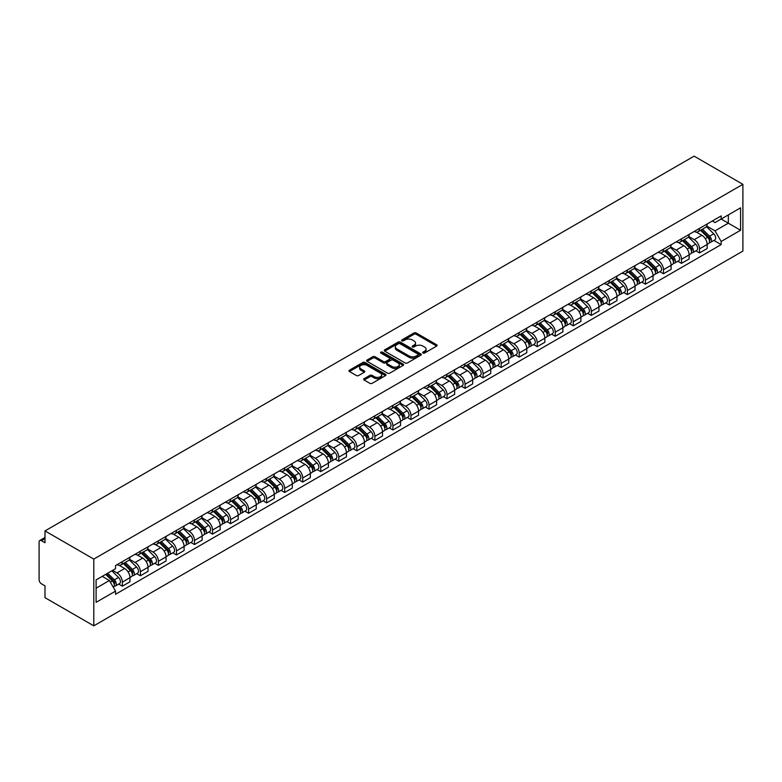 <?xml version="1.0" encoding="UTF-8"?>
<svg xmlns="http://www.w3.org/2000/svg" width="782" height="782" viewBox="0 0 782 782"><rect width="100%" height="100%" fill="white"/><g stroke="black" fill="none" stroke-linecap="round" stroke-linejoin="round"><path stroke-width="1.17" d="M423.003 353.034A1.124 0.645 0 0 0 424.587 353.034L436.649 346.074A1.603 0.929 0 0 0 437.118 345.419A1.603 0.929 0 0 0 436.649 344.764L416.22 332.966A1.603 0.929 0 0 0 413.952 332.966L401.889 339.935A1.124 0.645 0 0 0 403.483 340.844L405.047 339.945A5.132 2.962 0 0 1 412.31 339.945L414.01 340.932A5.132 2.962 0 0 1 415.516 343.024A5.132 2.962 0 0 1 414.01 345.126L412.446 346.025A1.124 0.645 0 0 0 414.04 346.944L415.594 346.045A5.132 2.962 0 0 1 422.857 346.045L424.567 347.022A5.132 2.962 0 0 1 426.063 349.124A5.132 2.962 0 0 1 424.567 351.216L423.003 352.115A1.124 0.645 0 0 0 423.003 353.034L423.003 352.115M364.129 378.703A1.603 0.929 0 0 0 363.659 379.358A1.603 0.929 0 0 0 364.129 380.013L369.857 383.327A1.603 0.929 0 0 0 372.134 383.327L385.526 375.595A1.603 0.929 0 0 0 385.995 374.94A1.603 0.929 0 0 0 385.526 374.285L365.096 362.486A1.603 0.929 0 0 0 362.819 362.486L349.427 370.218A1.603 0.929 0 0 0 348.958 370.873A1.603 0.929 0 0 0 349.427 371.528L356.357 375.526A1.603 0.929 0 0 0 358.625 375.526L364.353 372.222A1.603 0.929 0 0 0 364.823 371.567A1.603 0.929 0 0 0 364.353 370.903L360.922 368.928A4.291 2.483 0 0 1 359.661 367.169A4.291 2.483 0 0 1 362.31 364.881A4.291 2.483 0 0 1 366.993 365.419L380.443 373.18A4.291 2.483 0 0 1 381.704 374.94A4.291 2.483 0 0 1 379.045 377.227A4.291 2.483 0 0 1 374.373 376.689L372.134 375.399A1.603 0.929 0 0 0 369.857 375.399L364.129 378.703L364.129 380.013M93.791 559.091L44.994 530.919L694.103 156.156L742.9 184.327L93.791 559.091L93.791 625.844L742.9 251.081L742.9 184.327M405.154 362.946A1.603 0.929 0 0 0 407.422 362.946L420.814 355.214A1.603 0.929 0 0 0 421.283 354.559A1.603 0.929 0 0 0 420.814 353.904L400.394 342.105A1.603 0.929 0 0 0 398.116 342.105L384.724 349.837A1.603 0.929 0 0 0 384.255 350.492A1.603 0.929 0 0 0 384.724 351.147L405.154 362.946M381.264 353.278A1.124 0.645 0 0 1 382.398 353.435L382.398 352.105L403.17 364.089A1.603 0.929 0 0 1 403.639 364.744A1.603 0.929 0 0 1 403.17 365.399L389.778 373.131A1.603 0.929 0 0 1 387.51 373.131L367.081 361.343L372.809 358.058L372.809 356.719L367.081 360.033A1.603 0.929 0 0 0 366.611 360.688A1.603 0.929 0 0 0 367.081 361.343L367.081 360.033M372.809 358.058A1.603 0.929 0 0 1 375.077 358.058L375.077 356.719A1.603 0.929 0 0 0 372.809 356.719M375.077 356.719L383.366 361.509A1.603 0.929 0 0 0 385.634 361.509L389.436 359.309A1.603 0.929 0 0 0 389.905 358.655A1.603 0.929 0 0 0 389.436 358L380.814 353.014A1.124 0.645 0 0 1 382.398 352.105M44.994 530.919L44.994 542.737L41.417 540.665A3.275 1.887 -120 0 0 39.774 540.499A3.275 1.887 -120 0 0 39.1 541.994L39.1 579.785A3.275 1.887 -120 0 0 41.417 583.792L44.994 585.855L44.994 597.673L93.791 625.844M699.538 228.383A7.517 4.34 60 0 1 697.984 231.765L705.618 227.357A7.517 4.34 -120 0 0 707.172 223.984M688.707 236.487L694.221 239.663A7.517 4.34 60 0 1 699.538 248.881L707.172 244.473A7.517 4.34 -120 0 0 701.855 235.265L696.391 232.107M707.172 244.473L707.172 248.549L699.538 252.948L695.882 250.836M697.984 231.765A7.517 4.34 60 0 1 694.279 231.423M699.538 248.881L699.538 252.948M681.503 238.803A7.517 4.34 60 0 1 679.949 242.176L687.573 237.767A7.517 4.34 -120 0 0 689.138 234.395M677.847 261.256L681.503 263.368L689.138 258.959L689.138 254.883A7.517 4.34 -120 0 0 683.82 245.675L678.356 242.518M679.949 242.176A7.517 4.34 60 0 1 676.244 241.834M670.673 246.897L676.186 250.084A7.517 4.34 60 0 1 681.503 259.292L681.503 263.368M663.468 249.214A7.517 4.34 60 0 1 661.904 252.586L669.539 248.187A7.517 4.34 -120 0 0 671.093 244.805M659.812 271.667L663.468 273.778L671.103 269.37L671.103 265.303A7.517 4.34 -120 0 0 665.775 256.085L660.321 252.938M661.904 252.586A7.517 4.34 60 0 1 658.209 252.254M652.638 257.317L658.151 260.494A7.517 4.34 60 0 1 663.468 269.712L663.468 273.778M645.433 259.624A7.517 4.34 60 0 1 643.869 263.006L651.504 258.598A7.517 4.34 -120 0 0 653.058 255.225M641.768 282.077L645.433 284.189L653.058 279.79L653.058 275.714A7.517 4.34 -120 0 0 647.74 266.506L642.276 263.348M643.869 263.006A7.517 4.34 60 0 1 640.165 262.664M634.603 267.727L640.106 270.904A7.517 4.34 60 0 1 645.433 280.122L645.433 284.189M627.389 270.044A7.517 4.34 60 0 1 625.835 273.417L633.469 269.008A7.517 4.34 -120 0 0 635.023 265.636M623.733 292.497L627.389 294.609L635.023 290.2L635.023 286.124A7.517 4.34 -120 0 0 629.706 276.916L624.241 273.759M625.835 273.417A7.517 4.34 60 0 1 622.13 273.074M616.558 278.138L622.071 281.325A7.517 4.34 60 0 1 627.389 290.533L627.389 294.609M609.354 280.455A7.517 4.34 60 0 1 607.8 283.827L615.424 279.428A7.517 4.34 -120 0 0 616.988 276.046M605.698 302.908L609.354 305.019L616.988 300.611L616.988 296.544A7.517 4.34 -120 0 0 611.671 287.326L606.206 284.179M607.8 283.827A7.517 4.34 60 0 1 604.095 283.495M598.523 288.558L604.036 291.735A7.517 4.34 60 0 1 609.354 300.953L609.354 305.019M591.319 290.865A7.517 4.34 60 0 1 589.755 294.247L597.389 289.839A7.517 4.34 -120 0 0 598.953 286.466M587.663 313.318L591.319 315.429L598.953 311.031L598.953 306.955A7.517 4.34 -120 0 0 593.626 297.747L588.172 294.589M589.755 294.247A7.517 4.34 60 0 1 586.06 293.905M580.488 298.968L586.001 302.145A7.517 4.34 60 0 1 591.319 311.363L591.319 315.429M573.284 301.285A7.517 4.34 60 0 1 571.72 304.657L579.354 300.249A7.517 4.34 -120 0 0 580.909 296.877M569.619 323.738L573.284 325.85L580.909 321.441L580.909 317.375A7.517 4.34 -120 0 0 575.591 308.157L570.127 305M571.72 304.657A7.517 4.34 60 0 1 568.015 304.315M562.453 309.379L567.957 312.565A7.517 4.34 60 0 1 573.284 321.773L573.284 325.85M555.24 311.695A7.517 4.34 60 0 1 553.685 315.068L561.32 310.669A7.517 4.34 -120 0 0 562.874 307.287M551.584 334.149L555.24 336.26L562.874 331.851L562.874 327.785A7.517 4.34 -120 0 0 557.556 318.567L552.092 315.42M553.685 315.068A7.517 4.34 60 0 1 549.981 314.735M544.409 319.799L549.922 322.976A7.517 4.34 60 0 1 555.24 332.194L555.24 336.26M537.205 322.106A7.517 4.34 60 0 1 535.65 325.488L543.275 321.079A7.517 4.34 -120 0 0 544.839 317.707M533.549 344.559L537.205 346.67L544.839 342.272L544.839 338.195A7.517 4.34 -120 0 0 539.521 328.987L534.057 325.83M535.65 325.488A7.517 4.34 60 0 1 531.946 325.146M526.374 330.209L531.887 333.386A7.517 4.34 60 0 1 537.205 342.604L537.205 346.67M519.17 332.526A7.517 4.34 60 0 1 517.616 335.898L525.24 331.49A7.517 4.34 -120 0 0 526.804 328.117M515.514 354.979L519.17 357.091L526.804 352.682L526.804 348.616A7.517 4.34 -120 0 0 521.477 339.398L516.022 336.24M517.616 335.898A7.517 4.34 60 0 1 513.911 335.556M508.339 340.62L513.852 343.806A7.517 4.34 60 0 1 519.17 353.014L519.17 357.091M501.135 342.936A7.517 4.34 60 0 1 499.571 346.309L507.205 341.91A7.517 4.34 -120 0 0 508.759 338.528M497.469 365.389L501.135 367.501L508.759 363.092L508.759 359.026A7.517 4.34 -120 0 0 503.442 349.808L497.978 346.661M499.571 346.309A7.517 4.34 60 0 1 495.866 345.976M490.304 351.04L495.817 354.217A7.517 4.34 60 0 1 501.135 363.435L501.135 367.501M483.09 353.347A7.517 4.34 60 0 1 481.536 356.729L489.17 352.32A7.517 4.34 -120 0 0 490.725 348.948M479.434 375.8L483.09 377.921L490.725 373.513L490.725 369.436A7.517 4.34 -120 0 0 485.407 360.228L479.943 357.071M481.536 356.729A7.517 4.34 60 0 1 477.831 356.387M472.26 361.45L477.773 364.637A7.517 4.34 60 0 1 483.09 373.845L483.09 377.921M465.055 363.767A7.517 4.34 60 0 1 463.501 367.139L471.126 362.731A7.517 4.34 -120 0 0 472.69 359.358M461.4 386.22L465.055 388.331L472.69 383.923L472.69 379.857A7.517 4.34 -120 0 0 467.372 370.639L461.908 367.491M463.501 367.139A7.517 4.34 60 0 1 459.796 366.797M454.225 371.861L459.738 375.047A7.517 4.34 60 0 1 465.055 384.255L465.055 388.331M447.021 374.177A7.517 4.34 60 0 1 445.466 377.55L453.091 373.151A7.517 4.34 -120 0 0 454.655 369.769M443.365 396.63L447.021 398.742L454.655 394.333L454.655 390.267A7.517 4.34 -120 0 0 449.327 381.049L443.873 377.902M445.466 377.55A7.517 4.34 60 0 1 441.762 377.217M436.19 382.281L441.703 385.458A7.517 4.34 60 0 1 447.021 394.675L447.021 398.742M428.986 384.588A7.517 4.34 60 0 1 427.422 387.97L435.056 383.561A7.517 4.34 -120 0 0 436.61 380.189M425.32 407.041L428.986 409.162L436.61 404.753L436.61 400.677A7.517 4.34 -120 0 0 431.293 391.469L425.828 388.312M427.422 387.97A7.517 4.34 60 0 1 423.717 387.628M418.155 392.691L423.668 395.878A7.517 4.34 60 0 1 428.986 405.086L428.986 409.162M410.941 395.008A7.517 4.34 60 0 1 409.387 398.38L417.021 393.972A7.517 4.34 -120 0 0 418.575 390.599M407.285 417.461L410.941 419.572L418.575 415.164L418.575 411.097A7.517 4.34 -120 0 0 413.258 401.88L407.793 398.732M409.387 398.38A7.517 4.34 60 0 1 405.682 398.038M400.11 403.101L405.623 406.288A7.517 4.34 60 0 1 410.941 415.496L410.941 419.572M392.906 405.418A7.517 4.34 60 0 1 391.352 408.8L398.976 404.392A7.517 4.34 -120 0 0 400.54 401.01M389.25 427.871L392.906 429.983L400.54 425.584L400.54 421.508A7.517 4.34 -120 0 0 395.223 412.29L389.759 409.142M391.352 408.8A7.517 4.34 60 0 1 387.647 408.458M382.075 413.522L387.589 416.698A7.517 4.34 60 0 1 392.906 425.916L392.906 429.983M374.871 415.829A7.517 4.34 60 0 1 373.317 419.211L380.942 414.802A7.517 4.34 -120 0 0 382.506 411.43M371.215 438.282L374.871 440.403L382.506 435.994L382.506 431.918A7.517 4.34 -120 0 0 377.178 422.71L371.724 419.553M373.317 419.211A7.517 4.34 60 0 1 369.612 418.869M364.041 423.932L369.554 427.119A7.517 4.34 60 0 1 374.871 436.327L374.871 440.403M356.836 426.249A7.517 4.34 60 0 1 355.272 429.621L362.907 425.213A7.517 4.34 -120 0 0 364.461 421.84M353.171 448.702L356.836 450.813L364.461 446.405L364.461 442.338A7.517 4.34 -120 0 0 359.143 433.12L353.679 429.973M355.272 429.621A7.517 4.34 60 0 1 351.577 429.279M346.006 434.342L351.519 437.529A7.517 4.34 60 0 1 356.836 446.737L356.836 450.813M338.792 436.659A7.517 4.34 60 0 1 337.238 440.041L344.872 435.633A7.517 4.34 -120 0 0 346.426 432.25M335.136 459.112L338.792 461.224L346.426 456.825L346.426 452.749A7.517 4.34 -120 0 0 341.108 443.541L335.644 440.383M337.238 440.041A7.517 4.34 60 0 1 333.533 439.699M327.961 444.762L333.474 447.939A7.517 4.34 60 0 1 338.792 457.157L338.792 461.224M320.757 447.069A7.517 4.34 60 0 1 319.203 450.452L326.837 446.043A7.517 4.34 -120 0 0 328.391 442.671M317.101 469.523L320.757 471.644L328.391 467.235L328.391 463.159A7.517 4.34 -120 0 0 323.074 453.951L317.609 450.794M319.203 450.452A7.517 4.34 60 0 1 315.498 450.109M309.926 455.173L315.439 458.36A7.517 4.34 60 0 1 320.757 467.568L320.757 471.644M302.722 457.49A7.517 4.34 60 0 1 301.168 460.862L308.792 456.453A7.517 4.34 -120 0 0 310.356 453.081M299.066 479.943L302.722 482.054L310.356 477.646L310.356 473.579A7.517 4.34 -120 0 0 305.039 464.361L299.574 461.214M301.168 460.862A7.517 4.34 60 0 1 297.463 460.52M291.891 465.583L297.404 468.77A7.517 4.34 60 0 1 302.722 477.978L302.722 482.054M284.687 467.9A7.517 4.34 60 0 1 283.123 471.282L290.757 466.874A7.517 4.34 -120 0 0 292.312 463.491M281.021 490.353L284.687 492.465L292.312 488.066L292.312 483.99A7.517 4.34 -120 0 0 286.994 474.782L281.53 471.624M283.123 471.282A7.517 4.34 60 0 1 279.428 470.94M273.856 476.003L279.37 479.18A7.517 4.34 60 0 1 284.687 488.398L284.687 492.465M266.642 478.31A7.517 4.34 60 0 1 265.088 481.692L272.723 477.284A7.517 4.34 -120 0 0 274.277 473.912M262.987 500.773L266.642 502.885L274.277 498.476L274.277 494.4A7.517 4.34 -120 0 0 268.959 485.192L263.495 482.035M265.088 481.692A7.517 4.34 60 0 1 261.383 481.35M255.822 486.414L261.325 489.6A7.517 4.34 60 0 1 266.642 498.808L266.642 502.885M248.608 488.73A7.517 4.34 60 0 1 247.053 492.103L254.688 487.704A7.517 4.34 -120 0 0 256.242 484.322M244.952 511.184L248.608 513.295L256.242 508.887L256.242 504.82A7.517 4.34 -120 0 0 250.924 495.602L245.46 492.455M247.053 492.103A7.517 4.34 60 0 1 243.349 491.77M237.777 496.824L243.29 500.011A7.517 4.34 60 0 1 248.608 509.219L248.608 513.295M230.573 499.141A7.517 4.34 60 0 1 229.018 502.523L236.643 498.114A7.517 4.34 -120 0 0 238.207 494.732M226.917 521.594L230.573 523.705L238.207 519.307L238.207 515.23A7.517 4.34 -120 0 0 232.889 506.022L227.425 502.865M229.018 502.523A7.517 4.34 60 0 1 225.314 502.181M219.742 507.244L225.255 510.421A7.517 4.34 60 0 1 230.573 519.639L230.573 523.705M212.538 509.561A7.517 4.34 60 0 1 210.974 512.933L218.608 508.525A7.517 4.34 -120 0 0 220.162 505.152M208.872 532.014L212.538 534.126L220.162 529.717L220.162 525.641A7.517 4.34 -120 0 0 214.845 516.433L209.39 513.275M210.974 512.933A7.517 4.34 60 0 1 207.279 512.591M201.707 517.655L207.22 520.841A7.517 4.34 60 0 1 212.538 530.049L212.538 534.126M194.493 519.971A7.517 4.34 60 0 1 192.939 523.344L200.573 518.945A7.517 4.34 -120 0 0 202.127 515.563M190.837 542.425L194.493 544.536L202.127 540.127L202.127 536.061A7.517 4.34 -120 0 0 196.81 526.843L191.346 523.696M192.939 523.344A7.517 4.34 60 0 1 189.234 523.011M183.672 528.065L189.176 531.252A7.517 4.34 60 0 1 194.493 540.46L194.493 544.536M176.458 530.382A7.517 4.34 60 0 1 174.904 533.764L182.538 529.355A7.517 4.34 -120 0 0 184.093 525.973M172.802 552.835L176.458 554.946L184.093 550.548L184.093 546.471A7.517 4.34 -120 0 0 178.775 537.263L173.311 534.106M174.904 533.764A7.517 4.34 60 0 1 171.199 533.422M165.628 538.485L171.141 541.662A7.517 4.34 60 0 1 176.458 550.88L176.458 554.946M158.423 540.802A7.517 4.34 60 0 1 156.869 544.174L164.494 539.766A7.517 4.34 -120 0 0 166.058 536.393M154.768 563.255L158.423 565.366L166.058 560.958L166.058 556.882A7.517 4.34 -120 0 0 160.74 547.674L155.276 544.516M156.869 544.174A7.517 4.34 60 0 1 153.164 543.832M147.593 548.896L153.106 552.082A7.517 4.34 60 0 1 158.423 561.29L158.423 565.366M140.389 551.212A7.517 4.34 60 0 1 138.825 554.585L146.459 550.186A7.517 4.34 -120 0 0 148.013 546.804M136.723 573.665L140.389 575.777L148.013 571.368L148.013 567.302A7.517 4.34 -120 0 0 142.695 558.084L137.241 554.937M138.825 554.585A7.517 4.34 60 0 1 135.13 554.252M129.558 559.306L135.071 562.493A7.517 4.34 60 0 1 140.389 571.701L140.389 575.777M122.344 561.623A7.517 4.34 60 0 1 120.79 565.005L128.424 560.596A7.517 4.34 -120 0 0 129.978 557.214M118.688 584.076L122.354 586.187L129.978 581.788L129.978 577.712A7.517 4.34 -120 0 0 124.661 568.504L119.196 565.347M120.79 565.005A7.517 4.34 60 0 1 117.085 564.663M112.637 570.371L117.026 572.903A7.517 4.34 60 0 1 122.354 582.121L122.354 586.187M712.314 221.013L715.031 222.577L740.583 207.826L728.335 214.903L728.335 223.183L715.031 230.856L706.752 226.076M96.098 588.191L109.402 580.518L115.531 591.133L96.098 602.345L96.098 579.912L115.531 568.7L115.531 565.562L721.16 215.9L721.16 219.038L740.583 230.26L721.16 241.472L715.031 230.856M740.583 207.826L740.583 230.26M115.531 591.133L115.531 594.271L721.16 244.61L721.16 241.472M109.402 580.518L102.227 576.373M713.917 240.426L721.16 244.61M423.453 353.19L424.567 352.555A5.132 2.962 0 0 0 426.063 350.453L426.063 349.124M415.516 343.024L415.516 344.363A5.132 2.962 0 0 1 414.01 346.455L412.896 347.1M436.649 344.764L436.649 346.074L416.22 334.305A1.603 0.929 0 0 0 413.952 334.305L402.339 341.011M420.814 353.904L420.814 355.214L400.394 343.445A1.603 0.929 0 0 0 398.116 343.445L384.744 351.167L384.724 349.837M417.979 355.018A1.124 0.645 0 0 0 417.979 354.099L400.052 343.748A1.124 0.645 0 0 0 398.458 343.748L396.816 344.696A5.132 2.962 0 0 0 395.311 346.797A5.132 2.962 0 0 0 396.816 348.889L409.074 355.966A5.132 2.962 0 0 0 416.337 355.966L417.979 355.018L417.979 356.357A1.124 0.645 0 0 0 418.311 355.898L418.311 354.559M395.311 346.797L395.311 348.127A5.132 2.962 0 0 0 396.816 350.228L396.816 348.889M417.979 356.357L416.337 357.306A5.132 2.962 0 0 1 409.074 357.306L396.816 350.228M375.077 358.058L383.366 362.838A1.603 0.929 0 0 0 385.634 362.838L389.436 360.649A1.603 0.929 0 0 0 389.905 359.994L389.905 358.655M382.398 353.435L403.15 365.419M391.958 366.465A4.291 2.483 0 0 0 396.64 367.002A4.291 2.483 0 0 0 399.289 364.715A4.291 2.483 0 0 0 398.038 362.965L393.297 360.228A1.603 0.929 0 0 0 391.029 360.228L387.227 362.418A1.603 0.929 0 0 0 386.758 363.073A1.603 0.929 0 0 0 387.227 363.728L391.958 366.465L391.958 367.804A4.291 2.483 0 0 0 396.64 368.342A4.291 2.483 0 0 0 399.289 366.054L399.289 364.715M386.758 363.073L386.758 364.412A1.603 0.929 0 0 0 387.227 365.067L387.227 363.728M391.958 367.804L387.227 365.067M381.704 374.94L381.704 376.269A4.291 2.483 0 0 1 379.045 378.566A4.291 2.483 0 0 1 374.373 378.029L372.134 376.728A1.603 0.929 0 0 0 369.857 376.728L364.148 380.023M359.661 367.169L359.661 368.508A4.291 2.483 0 0 0 360.922 370.257L360.922 368.928M364.334 372.232L360.922 370.257M385.497 375.604L365.096 363.825A1.603 0.929 0 0 0 362.819 363.825L349.456 371.538M700.516 230.299L707.622 237.308A4.086 2.356 60 0 1 708.697 243.437L707.172 244.326M701.933 231.697L704.944 233.437M701.298 229.849L709.078 237.523A1.965 1.134 60 0 1 709.597 240.465A1.965 1.134 60 0 1 709.421 240.533M702.48 229.165L709.587 236.174A4.086 2.356 60 0 1 710.662 242.303A4.086 2.356 60 0 1 709.43 242.44M706.449 226.585L713.741 233.779A4.086 2.356 60 0 1 714.826 239.908L710.662 242.303M682.471 240.719L689.577 247.728A4.086 2.356 60 0 1 690.662 253.857L689.138 254.737M683.888 242.117L686.909 243.857M683.263 240.26L691.044 247.933A1.965 1.134 60 0 1 691.562 250.875A1.965 1.134 60 0 1 691.386 250.954M684.436 239.585L691.542 246.594A4.086 2.356 60 0 1 692.627 252.723A4.086 2.356 60 0 1 691.386 252.85M688.414 236.995L695.706 244.189A4.086 2.356 60 0 1 696.791 250.318L692.627 252.723M664.436 251.13L671.543 258.138A4.086 2.356 60 0 1 672.618 264.267L671.093 265.147M665.853 252.527L668.864 254.267M665.228 250.67L673.009 258.353A1.965 1.134 60 0 1 673.527 261.296A1.965 1.134 60 0 1 673.341 261.364M666.401 249.996L673.507 257.004A4.086 2.356 60 0 1 674.583 263.133A4.086 2.356 60 0 1 673.351 263.27M670.379 247.405L677.671 254.6A4.086 2.356 60 0 1 678.747 260.729L674.583 263.133M646.401 261.54L653.508 268.558A4.086 2.356 60 0 1 654.583 274.687L653.058 275.567M647.819 262.938L650.829 264.678M647.193 261.09L654.974 268.764A1.965 1.134 60 0 1 655.482 271.706A1.965 1.134 60 0 1 655.306 271.774M648.366 260.406L655.472 267.415A4.086 2.356 60 0 1 656.548 273.544A4.086 2.356 60 0 1 655.316 273.68M652.344 257.825L659.637 265.02A4.086 2.356 60 0 1 660.712 271.149L656.548 273.544M628.366 271.96L635.473 278.969A4.086 2.356 60 0 1 636.548 285.098L635.023 285.977M629.784 273.358L632.794 275.098M629.148 271.501L636.929 279.174A1.965 1.134 60 0 1 637.447 282.116A1.965 1.134 60 0 1 637.271 282.194M630.331 270.826L637.438 277.835A4.086 2.356 60 0 1 638.513 283.964A4.086 2.356 60 0 1 637.281 284.091M634.31 268.236L641.592 275.43A4.086 2.356 60 0 1 642.677 281.559L638.513 283.964M610.322 282.37L617.428 289.379A4.086 2.356 60 0 1 618.513 295.508L616.988 296.388M611.739 283.768L614.76 285.508M611.113 281.921L618.894 289.594A1.965 1.134 60 0 1 619.412 292.536A1.965 1.134 60 0 1 619.236 292.605M612.286 281.237L619.393 288.245A4.086 2.356 60 0 1 620.478 294.374A4.086 2.356 60 0 1 619.236 294.511M616.265 278.646L623.557 285.841A4.086 2.356 60 0 1 624.642 291.969L620.478 294.374M592.287 292.781L599.393 299.799A4.086 2.356 60 0 1 600.468 305.928L598.944 306.808M593.704 294.179L596.715 295.919M593.079 292.331L600.859 300.005A1.965 1.134 60 0 1 601.378 302.947A1.965 1.134 60 0 1 601.192 303.015M594.252 291.647L601.358 298.656A4.086 2.356 60 0 1 602.433 304.785A4.086 2.356 60 0 1 601.202 304.921M598.23 289.066L605.522 296.261A4.086 2.356 60 0 1 606.597 302.39L602.433 304.785M574.252 303.201L581.358 310.21A4.086 2.356 60 0 1 582.434 316.339L580.909 317.218M575.669 304.599L578.68 306.339M575.044 302.742L582.825 310.415A1.965 1.134 60 0 1 583.343 313.357A1.965 1.134 60 0 1 583.157 313.435M576.217 302.067L583.323 309.076A4.086 2.356 60 0 1 584.398 315.205A4.086 2.356 60 0 1 583.167 315.332M580.195 299.477L587.487 306.671A4.086 2.356 60 0 1 588.563 312.8L584.398 315.205M556.217 313.611L563.323 320.62A4.086 2.356 60 0 1 564.399 326.749L562.874 327.629M557.634 315.009L560.645 316.749M556.999 313.162L564.78 320.835A1.965 1.134 60 0 1 565.298 323.777A1.965 1.134 60 0 1 565.122 323.846M558.182 312.477L565.288 319.486A4.086 2.356 60 0 1 566.364 325.615A4.086 2.356 60 0 1 565.132 325.752M562.16 309.887L569.452 317.081A4.086 2.356 60 0 1 570.528 323.21L566.364 325.615M538.172 324.022L545.279 331.04A4.086 2.356 60 0 1 546.364 337.169L544.839 338.049M539.59 325.42L542.61 327.159M538.964 323.572L546.745 331.245A1.965 1.134 60 0 1 547.263 334.188A1.965 1.134 60 0 1 547.087 334.256M540.147 322.888L547.244 329.896A4.086 2.356 60 0 1 548.329 336.025A4.086 2.356 60 0 1 547.087 336.162M544.116 320.307L551.408 327.502A4.086 2.356 60 0 1 552.493 333.631L548.329 336.025M520.138 334.442L527.244 341.451A4.086 2.356 60 0 1 528.319 347.579L526.794 348.459M521.555 335.84L524.566 337.58M520.929 333.982L528.71 341.666A1.965 1.134 60 0 1 529.228 344.598A1.965 1.134 60 0 1 529.043 344.676M522.102 333.308L529.209 340.317A4.086 2.356 60 0 1 530.294 346.446A4.086 2.356 60 0 1 529.052 346.573M526.081 330.718L533.373 337.912A4.086 2.356 60 0 1 534.448 344.041L530.294 346.446M502.103 344.852L509.209 351.861A4.086 2.356 60 0 1 510.284 357.99L508.759 358.87M503.52 346.25L506.531 347.99M502.894 344.403L510.675 352.076A1.965 1.134 60 0 1 511.193 355.018A1.965 1.134 60 0 1 511.008 355.087M504.067 343.718L511.174 350.727A4.086 2.356 60 0 1 512.249 356.856A4.086 2.356 60 0 1 511.017 356.993M508.046 341.128L515.338 348.322A4.086 2.356 60 0 1 516.413 354.451L512.249 356.856M484.068 355.263L491.174 362.281A4.086 2.356 60 0 1 492.249 368.41L490.725 369.29M485.485 356.66L488.496 358.4M484.85 354.813L492.631 362.486A1.965 1.134 60 0 1 493.149 365.429A1.965 1.134 60 0 1 492.973 365.497M486.033 354.129L493.139 361.147A4.086 2.356 60 0 1 494.214 367.266A4.086 2.356 60 0 1 492.983 367.403M490.011 351.548L497.303 358.743A4.086 2.356 60 0 1 498.378 364.871L494.214 367.266M466.023 365.683L473.13 372.691A4.086 2.356 60 0 1 474.215 378.82L472.69 379.7M467.44 367.081L470.461 368.821M466.815 365.223L474.596 372.906A1.965 1.134 60 0 1 475.114 375.849A1.965 1.134 60 0 1 474.938 375.917M467.998 364.549L475.094 371.558A4.086 2.356 60 0 1 476.179 377.686A4.086 2.356 60 0 1 474.938 377.814M471.966 361.958L479.258 369.153A4.086 2.356 60 0 1 480.344 375.282L476.179 377.686M447.988 376.093L455.095 383.102A4.086 2.356 60 0 1 456.17 389.231L454.645 390.11M449.406 377.491L452.416 379.231M448.78 375.643L456.561 383.317A1.965 1.134 60 0 1 457.079 386.259A1.965 1.134 60 0 1 456.903 386.328M449.953 374.959L457.059 381.968A4.086 2.356 60 0 1 458.144 388.097A4.086 2.356 60 0 1 456.903 388.234M453.931 372.369L461.224 379.563A4.086 2.356 60 0 1 462.299 385.692L458.144 388.097M429.953 386.503L437.06 393.522A4.086 2.356 60 0 1 438.135 399.651L436.61 400.531M431.371 387.911L434.381 389.641M430.745 386.054L438.526 393.727A1.965 1.134 60 0 1 439.044 396.67A1.965 1.134 60 0 1 438.858 396.738M431.918 385.37L439.025 392.388A4.086 2.356 60 0 1 440.1 398.517A4.086 2.356 60 0 1 438.868 398.644M435.897 382.789L443.189 389.983A4.086 2.356 60 0 1 444.264 396.112L440.1 398.517M411.918 396.924L419.025 403.932A4.086 2.356 60 0 1 420.1 410.061L418.575 410.941M413.336 398.321L416.347 400.061M412.7 396.464L420.481 404.147A1.965 1.134 60 0 1 420.999 407.09A1.965 1.134 60 0 1 420.824 407.158M413.883 395.79L420.99 402.798A4.086 2.356 60 0 1 422.065 408.927A4.086 2.356 60 0 1 420.833 409.054M417.862 393.199L425.154 400.394A4.086 2.356 60 0 1 426.229 406.523L422.065 408.927M393.874 407.334L400.98 414.343A4.086 2.356 60 0 1 402.065 420.472L400.54 421.351M395.291 408.732L398.312 410.472M394.666 406.884L402.447 414.558A1.965 1.134 60 0 1 402.965 417.5A1.965 1.134 60 0 1 402.789 417.568M395.848 406.2L402.945 413.209A4.086 2.356 60 0 1 404.03 419.338A4.086 2.356 60 0 1 402.798 419.475M399.817 403.61L407.109 410.804A4.086 2.356 60 0 1 408.194 416.933L404.03 419.338M375.839 417.754L382.945 424.763A4.086 2.356 60 0 1 384.021 430.892L382.496 431.772M377.256 419.152L380.267 420.882M376.631 417.295L384.412 424.968A1.965 1.134 60 0 1 384.93 427.91A1.965 1.134 60 0 1 384.754 427.979M377.804 416.611L384.91 423.629A4.086 2.356 60 0 1 385.995 429.758A4.086 2.356 60 0 1 384.754 429.885M381.782 414.03L389.074 421.224A4.086 2.356 60 0 1 390.15 427.353L385.995 429.758M357.804 428.165L364.911 435.173A4.086 2.356 60 0 1 365.986 441.302L364.461 442.182M359.221 429.562L362.232 431.302M358.596 427.705L366.377 435.388A1.965 1.134 60 0 1 366.895 438.331A1.965 1.134 60 0 1 366.709 438.399M359.769 427.031L366.875 434.039A4.086 2.356 60 0 1 367.951 440.168A4.086 2.356 60 0 1 366.719 440.295M363.747 424.44L371.039 431.635A4.086 2.356 60 0 1 372.115 437.764L367.951 440.168M339.769 438.575L346.876 445.584A4.086 2.356 60 0 1 347.951 451.713L346.426 452.592M341.187 439.973L344.197 441.713M340.551 438.125L348.332 445.799A1.965 1.134 60 0 1 348.85 448.741A1.965 1.134 60 0 1 348.674 448.809M341.734 437.441L348.84 444.45A4.086 2.356 60 0 1 349.916 450.579A4.086 2.356 60 0 1 348.684 450.715M345.712 434.851L353.005 442.045A4.086 2.356 60 0 1 354.08 448.174L349.916 450.579M321.725 448.995L328.831 456.004A4.086 2.356 60 0 1 329.916 462.133L328.391 463.012M323.142 450.393L326.162 452.123M322.516 448.536L330.297 456.209A1.965 1.134 60 0 1 330.815 459.151A1.965 1.134 60 0 1 330.639 459.23M323.699 447.851L330.806 454.87A4.086 2.356 60 0 1 331.881 460.999A4.086 2.356 60 0 1 330.649 461.126M327.668 445.271L334.96 452.465A4.086 2.356 60 0 1 336.045 458.594L331.881 460.999M303.69 459.405L310.796 466.414A4.086 2.356 60 0 1 311.881 472.543L310.346 473.423M305.107 460.803L308.118 462.543M304.481 458.946L312.262 466.629A1.965 1.134 60 0 1 312.78 469.571A1.965 1.134 60 0 1 312.605 469.64M305.654 458.272L312.761 465.28A4.086 2.356 60 0 1 313.846 471.409A4.086 2.356 60 0 1 312.605 471.536M309.633 455.681L316.925 462.876A4.086 2.356 60 0 1 318 469.005L313.846 471.409M285.655 469.816L292.761 476.825A4.086 2.356 60 0 1 293.837 482.953L292.312 483.833M287.072 471.214L290.083 472.954M286.447 469.366L294.228 477.04A1.965 1.134 60 0 1 294.746 479.982A1.965 1.134 60 0 1 294.56 480.05M287.62 468.682L294.726 475.691A4.086 2.356 60 0 1 295.801 481.82A4.086 2.356 60 0 1 294.57 481.956M291.598 466.092L298.89 473.286A4.086 2.356 60 0 1 299.965 479.415L295.801 481.82M267.62 480.236L274.726 487.245A4.086 2.356 60 0 1 275.802 493.374L274.277 494.253M269.037 481.634L272.048 483.364M268.402 479.777L276.183 487.45A1.965 1.134 60 0 1 276.701 490.392A1.965 1.134 60 0 1 276.525 490.47M269.585 479.092L276.691 486.111A4.086 2.356 60 0 1 277.766 492.24A4.086 2.356 60 0 1 276.535 492.367M273.563 476.512L280.855 483.706A4.086 2.356 60 0 1 281.931 489.835L277.766 492.24M249.585 490.646L256.682 497.655A4.086 2.356 60 0 1 257.767 503.784L256.242 504.664M250.993 492.044L254.013 493.784M250.367 490.187L258.148 497.87A1.965 1.134 60 0 1 258.666 500.812A1.965 1.134 60 0 1 258.49 500.881M251.55 489.512L258.656 496.521A4.086 2.356 60 0 1 259.732 502.65A4.086 2.356 60 0 1 258.5 502.777M255.518 486.922L262.811 494.116A4.086 2.356 60 0 1 263.896 500.245L259.732 502.65M231.54 501.057L238.647 508.065A4.086 2.356 60 0 1 239.732 514.194L238.197 515.074M232.958 502.455L235.969 504.194M232.332 500.607L240.113 508.28A1.965 1.134 60 0 1 240.631 511.223A1.965 1.134 60 0 1 240.455 511.291M233.505 499.923L240.612 506.932A4.086 2.356 60 0 1 241.697 513.06A4.086 2.356 60 0 1 240.455 513.197M237.484 497.342L244.776 504.527A4.086 2.356 60 0 1 245.851 510.656L241.697 513.06M213.506 511.477L220.612 518.486A4.086 2.356 60 0 1 221.687 524.614L220.162 525.494M214.923 512.875L217.934 514.615M214.297 511.017L222.078 518.691A1.965 1.134 60 0 1 222.596 521.633A1.965 1.134 60 0 1 222.411 521.711M215.47 510.333L222.577 517.352A4.086 2.356 60 0 1 223.652 523.481A4.086 2.356 60 0 1 222.42 523.608M219.449 507.753L226.741 514.947A4.086 2.356 60 0 1 227.816 521.076L223.652 523.481M195.471 521.887L202.577 528.896A4.086 2.356 60 0 1 203.652 535.025L202.127 535.905M196.888 523.285L199.899 525.025M196.253 521.428L204.034 529.111A1.965 1.134 60 0 1 204.552 532.053A1.965 1.134 60 0 1 204.376 532.122M197.435 520.753L204.542 527.762A4.086 2.356 60 0 1 205.617 533.891A4.086 2.356 60 0 1 204.385 534.018M201.414 518.163L208.706 525.357A4.086 2.356 60 0 1 209.781 531.486L205.617 533.891M177.436 532.298L184.532 539.306A4.086 2.356 60 0 1 185.617 545.435L184.093 546.315M178.853 533.695L181.864 535.435M178.218 531.848L185.999 539.521A1.965 1.134 60 0 1 186.517 542.464A1.965 1.134 60 0 1 186.341 542.532M179.401 531.164L186.507 538.172A4.086 2.356 60 0 1 187.582 544.301A4.086 2.356 60 0 1 186.351 544.438M183.369 528.583L190.661 535.768A4.086 2.356 60 0 1 191.746 541.897L187.582 544.301M159.391 542.718L166.498 549.726A4.086 2.356 60 0 1 167.583 555.855L166.058 556.735M160.809 544.116L163.819 545.856M160.183 542.258L167.964 549.932A1.965 1.134 60 0 1 168.482 552.874A1.965 1.134 60 0 1 168.306 552.952M161.356 541.584L168.462 548.593A4.086 2.356 60 0 1 169.547 554.721A4.086 2.356 60 0 1 168.306 554.849M165.334 538.994L172.626 546.188A4.086 2.356 60 0 1 173.702 552.317L169.547 554.721M141.356 553.128L148.463 560.137A4.086 2.356 60 0 1 149.538 566.266L148.013 567.146M142.774 554.526L145.784 556.266M142.148 552.669L149.929 560.352A1.965 1.134 60 0 1 150.447 563.294A1.965 1.134 60 0 1 150.261 563.363M143.321 551.994L150.427 559.003A4.086 2.356 60 0 1 151.503 565.132A4.086 2.356 60 0 1 150.271 565.259M147.299 549.404L154.592 556.598A4.086 2.356 60 0 1 155.667 562.727L151.503 565.132M123.321 563.539L130.428 570.547A4.086 2.356 60 0 1 131.503 576.676L129.978 577.566M124.739 564.936L127.749 566.676M124.103 563.089L131.884 570.762A1.965 1.134 60 0 1 132.402 573.705A1.965 1.134 60 0 1 132.226 573.773M125.286 562.405L132.393 569.413A4.086 2.356 60 0 1 133.468 575.542A4.086 2.356 60 0 1 132.236 575.679M129.265 559.824L136.557 567.009A4.086 2.356 60 0 1 137.632 573.138L133.468 575.542M105.707 574.369L112.383 580.967A4.086 2.356 60 0 1 113.468 587.096L113.263 587.214M106.704 575.357L109.715 577.096M106.489 573.92L113.849 581.173A1.965 1.134 60 0 1 114.368 584.115A1.965 1.134 60 0 1 114.192 584.193M107.672 573.235L114.358 579.833A4.086 2.356 60 0 1 115.433 585.962A4.086 2.356 60 0 1 114.201 586.089M111.836 570.831L118.512 577.429A4.086 2.356 60 0 1 119.597 583.558L115.433 585.962M140.389 571.701L148.013 567.302M158.423 561.29L166.058 556.882M176.458 550.88L184.093 546.471M194.493 540.46L202.127 536.061M212.538 530.049L220.162 525.641M230.573 519.639L238.207 515.23M248.608 509.219L256.242 504.82M266.642 498.808L274.277 494.4M284.687 488.398L292.312 483.99M302.722 477.978L310.356 473.579M320.757 467.568L328.391 463.159M338.792 457.157L346.426 452.749M356.836 446.737L364.461 442.338M374.871 436.327L382.506 431.918M392.906 425.916L400.54 421.508M410.941 415.496L418.575 411.097M428.986 405.086L436.61 400.677M447.021 394.675L454.655 390.267M465.055 384.255L472.69 379.857M483.09 373.845L490.725 369.436M501.135 363.435L508.759 359.026M519.17 353.014L526.804 348.616M537.205 342.604L544.839 338.195M555.24 332.194L562.874 327.785M573.284 321.773L580.909 317.375M591.319 311.363L598.953 306.955M609.354 300.953L616.988 296.544M627.389 290.533L635.023 286.124M645.433 280.122L653.058 275.714M663.468 269.712L671.103 265.303M681.503 259.292L689.138 254.883M122.354 582.121L129.978 577.712M117.026 572.903L124.661 568.504M135.071 562.493L142.695 558.084M153.106 552.082L160.74 547.674M171.141 541.662L178.775 537.263M189.176 531.252L196.81 526.843M207.22 520.841L214.845 516.433M225.255 510.421L232.889 506.022M243.29 500.011L250.924 495.602M261.325 489.6L268.959 485.192M279.37 479.18L286.994 474.782M297.404 468.77L305.039 464.361M315.439 458.36L323.074 453.951M333.474 447.939L341.108 443.541M351.519 437.529L359.143 433.12M369.554 427.119L377.178 422.71M387.589 416.698L395.223 412.29M405.623 406.288L413.258 401.88M423.668 395.878L431.293 391.469M441.703 385.458L449.327 381.049M459.738 375.047L467.372 370.639M477.773 364.637L485.407 360.228M495.817 354.217L503.442 349.808M513.852 343.806L521.477 339.398M531.887 333.386L539.521 328.987M549.922 322.976L557.556 318.567M567.957 312.565L575.591 308.157M586.001 302.145L593.626 297.747M604.036 291.735L611.671 287.326M622.071 281.325L629.706 276.916M640.106 270.904L647.74 266.506M658.151 260.494L665.775 256.085M676.186 250.084L683.82 245.675M694.221 239.663L701.855 235.265M44.994 538.593L41.417 540.665M424.567 352.555L424.567 351.216M412.446 346.944L412.446 346.025M414.01 346.455L414.01 345.126M401.889 340.844L401.889 339.935M413.952 334.305L413.952 332.966M416.22 334.305L416.22 332.966M398.116 343.445L398.116 342.105M400.394 343.445L400.394 342.105M409.074 357.306L409.074 355.966M416.337 357.306L416.337 355.966M383.366 362.838L383.366 361.509M385.634 362.838L385.634 361.509M389.436 360.649L389.436 359.309M403.17 365.399L403.17 364.089M369.857 376.728L369.857 375.399M372.134 376.728L372.134 375.399M374.373 378.029L374.373 376.689M364.353 372.222L364.353 370.903M349.427 371.528L349.427 370.218M362.819 363.825L362.819 362.486M365.096 363.825L365.096 362.486M385.526 375.595L385.526 374.285M707.622 237.308L705.266 238.666M710.007 239.566L709.264 239.996M713.741 233.779L709.587 236.174M689.577 247.728L687.231 249.087M691.972 249.986L691.229 250.406M695.706 244.189L691.542 246.594M671.543 258.138L669.197 259.497M673.928 260.396L673.194 260.817M677.671 254.6L673.507 257.004M653.508 268.558L651.162 269.907M655.893 270.807L655.16 271.237M659.637 265.02L655.472 267.415M635.473 278.969L633.117 280.327M637.858 281.227L637.115 281.647M641.592 275.43L637.438 277.835M617.428 289.379L615.082 290.738M619.823 291.637L619.08 292.057M623.557 285.841L619.393 288.245M599.393 299.799L597.047 301.148M601.778 302.048L601.045 302.478M605.522 296.261L601.358 298.656M581.358 310.21L579.012 311.568M583.743 312.468L583.01 312.888M587.487 306.671L583.323 309.076M563.323 320.62L560.968 321.979M565.709 322.878L564.966 323.298M569.452 317.081L565.288 319.486M545.279 331.04L542.933 332.389M547.674 333.288L546.931 333.719M551.408 327.502L547.244 329.896M527.244 341.451L524.898 342.809M529.629 343.709L528.896 344.129M533.373 337.912L529.209 340.317M509.209 351.861L506.863 353.22M511.594 354.119L510.861 354.539M515.338 348.322L511.174 350.727M491.174 362.281L488.818 363.63M493.559 364.529L492.826 364.959M497.303 358.743L493.139 361.147M473.13 372.691L470.784 374.05M475.524 374.949L474.782 375.37M479.258 369.153L475.094 371.558M455.095 383.102L452.749 384.461M457.48 385.36L456.747 385.78M461.224 379.563L457.059 381.968M437.06 393.522L434.714 394.871M439.445 395.77L438.712 396.2M443.189 389.983L439.025 392.388M419.025 403.932L416.669 405.291M421.41 406.19L420.677 406.611M425.154 400.394L420.99 402.798M400.98 414.343L398.634 415.701M403.375 416.601L402.632 417.021M407.109 410.804L402.945 413.209M382.945 424.763L380.599 426.112M385.331 427.011L384.597 427.441M389.074 421.224L384.91 423.629M364.911 435.173L362.565 436.532M367.296 437.431L366.562 437.852M371.039 431.635L366.875 434.039M346.876 445.584L344.52 446.942M349.261 447.842L348.528 448.272M353.005 442.045L348.84 444.45M328.831 456.004L326.485 457.353M331.226 458.252L330.483 458.682M334.96 452.465L330.806 454.87M310.796 466.414L308.45 467.773M313.181 468.672L312.448 469.092M316.925 462.876L312.761 465.28M292.761 476.825L290.415 478.183M295.146 479.083L294.413 479.513M298.89 473.286L294.726 475.691M274.726 487.245L272.38 488.594M277.111 489.493L276.378 489.923M280.855 483.706L276.691 486.111M256.682 497.655L254.336 499.014M259.077 499.913L258.334 500.333M262.811 494.116L258.656 496.521M238.647 508.065L236.301 509.424M241.032 510.323L240.299 510.754M244.776 504.527L240.612 506.932M220.612 518.486L218.266 519.834M222.997 520.734L222.264 521.164M226.741 514.947L222.577 517.352M202.577 528.896L200.231 530.255M204.962 531.154L204.229 531.574M208.706 525.357L204.542 527.762M184.532 539.306L182.186 540.665M186.927 541.564L186.184 541.994M190.661 535.768L186.507 538.172M166.498 549.726L164.152 551.075M168.883 551.975L168.15 552.405M172.626 546.188L168.462 548.593M148.463 560.137L146.117 561.496M150.848 562.395L150.115 562.815M154.592 556.598L150.427 559.003M130.428 570.547L128.082 571.906M132.813 572.805L132.08 573.235M136.557 567.009L132.393 569.413M112.383 580.967L110.34 582.15M114.778 583.216L114.035 583.646M118.512 577.429L114.358 579.833M39.774 540.499L44.994 537.488"/></g></svg>
